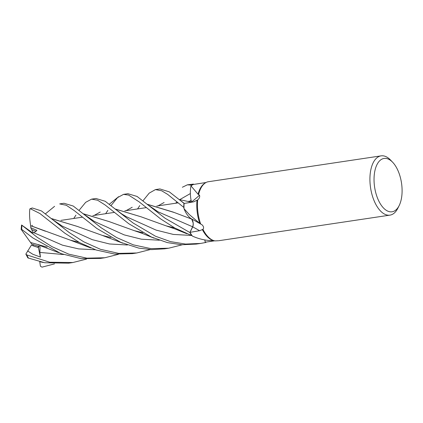 <?xml version="1.0" encoding="UTF-8"?>
<svg xmlns="http://www.w3.org/2000/svg" width="423" height="423" viewBox="0 0 423 423"><rect width="100%" height="100%" fill="white"/><g stroke="black" fill="none" stroke-linecap="round" stroke-linejoin="round"><path stroke-width="0.63" d="M183.994 208.661L189.372 214.609L199.772 223.444L201.496 224.502L195.352 220.991A506.68 166.477 177.9 0 0 191.667 218.992A21.97 11.083 -98.5 0 1 190.244 218.025A21.97 11.083 -98.5 0 1 183.994 208.661A29.589 14.927 -98.5 0 1 183.984 207.968L183.794 207.429A29.943 15.106 -98.5 0 1 183.926 203.289L169.316 191.868L159.862 188.933M191.429 202.22L190.916 199.381A21.97 11.083 -98.5 0 1 190.979 185.898L198.059 194.247M198.636 194.384A29.964 15.117 -98.5 0 1 205.536 182.799L204.753 183.286A29.589 14.927 -98.5 0 0 198.054 194.247L199.497 195.183A506.68 239.577 -147.9 0 1 191.445 202.088A5.044 2.543 -98.5 0 1 191.45 202.215L190.784 198.509L191.408 202.136M190.979 185.898A29.589 14.927 -98.5 0 1 191.286 185.66L191.408 185.168A29.943 15.106 -98.5 0 1 193.422 184.1L187.352 184.825L191.418 185.142A29.964 15.117 -98.5 0 1 193.422 184.084M118.377 254.334L104.835 257.75L86.837 258.162L68.759 254.154L51.913 246.625L37.272 237.345L21.562 224.988L32.566 232.814L34.014 232.782L36.917 230.366L30.742 227.69L31.588 229.525L36.024 231.418L31.588 229.52L33.422 232.756M374.582 186.945A26.966 13.605 -98.5 0 1 378.416 162.247A26.966 13.605 -98.5 0 1 392.692 162.3A26.966 13.605 -98.5 0 1 401.549 183.291A26.966 13.605 -98.5 0 1 399.164 205.583A26.966 13.605 -98.5 0 1 385.432 209.734A26.966 13.605 -98.5 0 1 374.582 186.945M399.164 205.583L397.837 208.243A29.964 15.117 -98.5 0 1 389.937 215.133A29.964 15.117 -98.5 0 1 370.527 187.526A29.964 15.117 -98.5 0 1 381.075 155.865A29.964 15.117 -98.5 0 1 390.651 160.148L392.692 162.3M200.682 224.005A29.964 15.117 -98.5 0 1 198.064 213.308A29.964 15.117 -98.5 0 1 197.705 199.889L193.787 201.808L184.105 203.479A29.589 14.927 -98.5 0 0 183.984 207.968L183.794 207.429L183.984 207.968M199.772 223.444A29.589 14.927 -98.5 0 1 197.372 213.414A29.589 14.927 -98.5 0 1 196.986 200.47M381.075 155.865L207.799 181.816A29.964 15.117 -98.5 0 0 205.536 182.799M199.497 195.183C200.042 196.79 199.445 198.361 197.705 199.889L198.022 199.614M201.496 224.502L202.141 224.872C203.738 226.532 204.008 228.029 202.95 229.356L199.587 230.715L190.017 232.343L192.708 226.871A505.956 166.239 177.9 0 1 199.587 230.715M191.667 218.992A5.044 2.543 -98.5 0 1 192.708 226.871M213.879 240.608C206.493 240.74 199.333 239.228 192.391 236.082A29.589 14.927 -98.5 0 1 192.068 235.632A29.589 14.927 -98.5 0 1 190.017 232.343M218.289 240.745L215.096 240.899A29.964 15.117 -98.5 0 1 214.191 240.713L213.298 240.476A29.589 14.927 -98.5 0 1 202.331 229.525M214.191 240.713A29.964 15.117 -98.5 0 1 202.95 229.356M389.937 215.133L218.76 240.719M191.445 202.088A21.97 11.083 -98.5 0 1 190.916 199.381M206.064 182.498L193.459 184.46A29.589 14.927 -98.5 0 0 191.286 185.66L191.408 185.168L191.286 185.66M214.836 240.787L205.287 242.189L204.827 239.947M204.785 239.936L205.324 242.548A29.943 15.106 -98.5 0 0 206.493 242.009A29.943 15.106 -98.5 0 1 205.324 242.548L204.774 239.936L205.329 242.569L200.65 243.426L185.57 244.076L170.532 241.628L155.564 236.261L133.134 223.016L105.211 201.274L95.979 198.487L91.606 199.138L97.618 200.232L105.116 204.97L128.719 223.677L151.429 237.033L167.339 242.601L181.567 244.743L196.214 244.092L200.65 243.426M147.437 204.293L173.113 212.066L191.651 219.077L190.244 218.025M192.661 226.76L189.874 232.518L192.803 226.416M193.01 225.681L193.152 224.613M193.084 222.747L191.704 219.066M192.666 226.797C193.602 224.058 193.248 221.43 191.608 218.918M193.496 184.449L193.422 184.1A29.943 15.106 -98.5 0 0 191.408 185.168L191.418 185.142M189.874 232.513A29.943 15.106 -98.5 0 0 191.756 235.585L192.068 235.632L191.756 235.585A29.943 15.106 -98.5 0 1 189.874 232.518L165.065 218.242L137.084 196.452L127.92 193.708L123.527 194.369L128.65 195.093L139.246 201.93L160.629 218.903L174.868 228.039L191.756 235.585A29.964 15.117 -98.5 0 1 189.869 232.528L192.645 226.791L158.176 211.865L149.24 205.779M184.19 203.463L183.915 203.283A29.964 15.117 -98.5 0 0 183.783 207.397L183.794 207.429A29.943 15.106 -98.5 0 1 183.926 203.289M86.445 259.114L72.878 262.53L49.729 262.228L26.771 254.91L25.851 254.107L31.392 245.144L38.382 247.561L38.853 246.382L38.382 247.561L32.751 245.694L33.401 244.7M27.606 250.924L32.777 254.244L40.423 257.068L38.081 246.154M137.56 208.93L139.796 205.589M142.995 200.766L149.176 193.147L155.442 189.594L161.665 190.778L167.656 194.384L183.783 207.397M54.514 263.889L42.02 267.135L40.418 266.241L39.746 261.705M105.644 213.705L107.87 210.358M111.064 205.52L117.594 197.578L123.527 194.369M182.361 187.252L187.352 184.825M47.186 247.132L30.572 242.501L21.155 229.372L21.668 229.345L32.952 237.99L61.055 253.631L81.052 258.643L100.468 258.405L104.814 257.755M73.729 218.474L75.939 215.133M79.133 210.279L85.673 202.326L91.606 199.138M150.313 249.554L136.782 252.975L118.72 253.382L100.463 249.316L83.765 241.813L69.235 232.571L41.443 210.929L32.391 208M29.816 209.142L30.356 208.724L39.873 213.499L64.883 233.216L79.651 242.659L96.132 249.998L114.533 254.038L132.388 253.631L136.782 252.975M182.25 244.78L168.719 248.206L150.948 248.634L133.33 244.859L116.616 237.546L101.192 227.791L73.216 206.027L64.016 203.262L59.685 203.912L66.295 205.271L74.369 210.686L96.804 228.446L120.851 242.395L138.834 248.127L151.556 249.607L164.589 248.819M25.851 254.107L27.849 257.903L44.732 262.752L68.542 263.175L72.878 262.53M126.096 210.643L132.203 207.265M147.548 204.388L173.922 212.399M39.825 261.721L43.299 262.482M30.689 225.766L30.652 225.681C29.547 218.818 29.282 213.213 29.853 208.877M30.652 225.681L70.408 240.179L79.043 242.326M30.742 227.69L30.678 225.739L45.425 231.222M189.959 201.099L191.059 200.402M21.562 224.988L21.155 229.372M83.696 213.938L109.123 221.589M83.585 213.842L109.065 221.567L134.223 230.635L142.815 232.75M141.092 216.814L115.632 209.163M100.235 212.05L94.176 215.418M115.516 209.073L141.076 216.809L166.107 225.856L174.757 227.976M51.749 218.707L77.335 226.437M51.638 218.617L77.229 226.39L102.329 235.41L110.916 237.53M40.423 257.068L39.868 252.425L40.042 246.72L31.72 244.145L30.636 242.527M158.022 205.874L164.113 202.501M179.458 199.608L191.429 202.183M32.042 226.131L32.37 225.263M206.546 242.004A29.964 15.117 -98.5 0 1 205.329 242.569M21.668 229.345A29.964 15.117 -98.5 0 1 21.98 225.337M30.356 208.724A29.964 15.117 -98.5 0 1 32.434 207.994M34.014 232.782L62.493 245.176L78.678 248.909L95.445 249.76M175.571 203.252L177.041 201.919M179.87 199.561L190.366 193.565M85.108 215.122L94.498 221.52L124.214 234.892L141.446 239.201L159.376 240.211M117.187 210.458L121.734 213.916L126.345 216.703L156.103 230.107L173.372 234.432L191.339 235.442M62.377 226.189L92.314 239.682L109.509 243.971L127.402 244.986M39.862 252.425L63.498 254.535M28.537 258.189A29.964 15.117 -98.5 0 1 26.771 254.91M60.907 220.388L82.432 217.173L60.907 220.388M92.864 215.614L114.363 212.399L92.864 215.614M124.817 210.839L146.279 207.63L124.817 210.839M156.753 206.064L178.194 202.855L156.753 206.064M188.684 201.29L191.148 200.92L188.684 201.29M159.862 188.938L155.442 189.594M70.408 240.179L90.712 247.931M134.223 230.635L142.17 233.359L154.051 238.16M118.588 196.695L109.346 204.219M166.107 225.856L175.201 229.017L186.818 233.729M62.403 226.199L53.515 220.209M54.599 206.318L45.515 213.763M102.329 235.41L122.776 243.204M184.322 203.442L181.271 201.089M38.467 244.943L58.617 252.647M30.202 208.751L32.412 207.994M168.211 248.28L164.298 248.861"/></g></svg>
